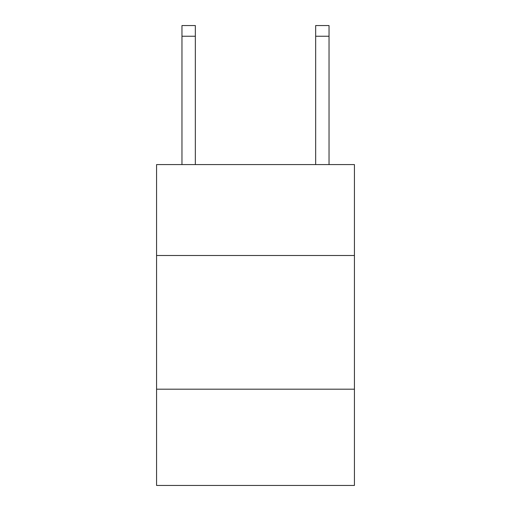<?xml version="1.0" encoding="UTF-8"?>
<svg xmlns="http://www.w3.org/2000/svg" width="511" height="511" viewBox="0 0 511 511"><rect width="100%" height="100%" fill="white"/><g stroke="black" fill="none" stroke-linecap="round" stroke-linejoin="round"><path stroke-width="0.77" d="M354.43 255.5L354.43 164.587L156.57 164.587L156.57 255.5L354.43 255.5L354.43 485.45L156.57 485.45L156.57 255.5M354.43 389.19L156.57 389.19M195.336 164.587L195.336 36.243L181.967 36.243L181.967 25.55L195.336 25.55L195.336 36.243M181.967 164.587L181.967 36.243M329.033 164.587L329.033 25.55L315.664 25.55L315.664 164.587M315.664 36.243L329.033 36.243"/></g></svg>
